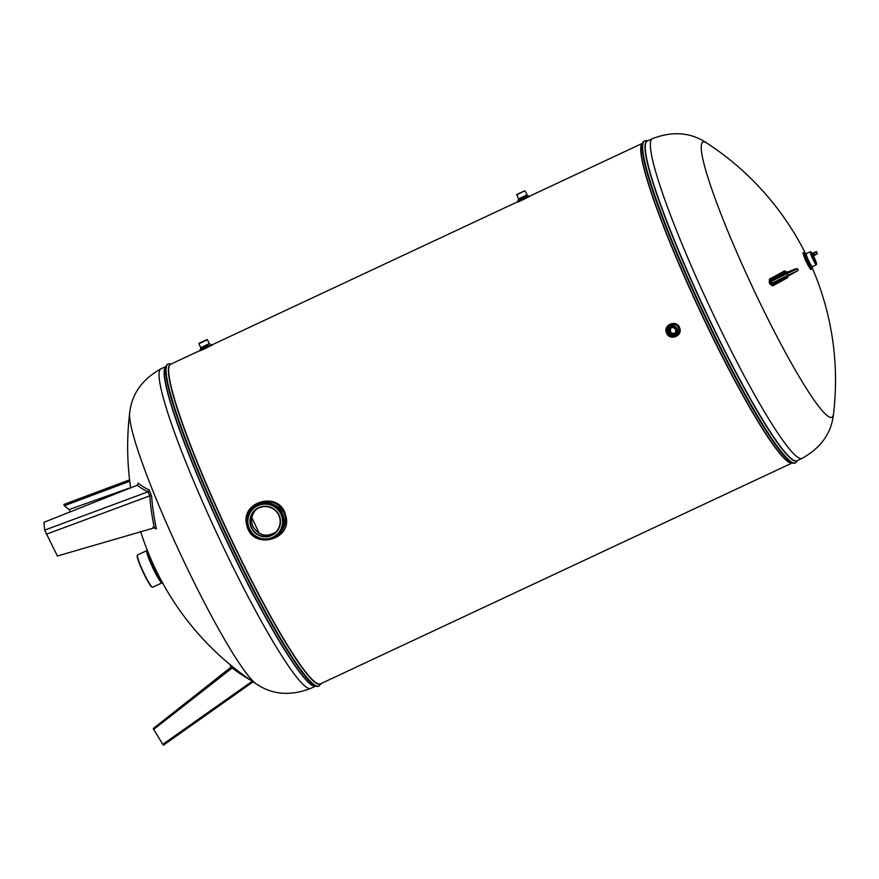 <?xml version="1.0" encoding="UTF-8"?>
<svg xmlns="http://www.w3.org/2000/svg" width="879" height="879" viewBox="0 0 879 879"><rect width="100%" height="100%" fill="white"/><g stroke="black" fill="none" stroke-linecap="round" stroke-linejoin="round"><path stroke-width="1.32" d="M774.234 282.62L788.309 275.951L774.234 282.62M787.705 272.007L787.408 272.127A285.389 9.405 154.7 0 1 772.421 280.357L795.242 268.93L787.068 272.743L787.705 272.007L786.112 271.534M787.309 272.633L780.332 276.193L787.309 272.633M666.447 332.625C663.107 324.263 677.149 319.418 679.698 328.065C683.049 336.404 668.996 341.228 666.447 332.625L667.59 332.921C670.523 340.03 682.093 334.712 678.5 327.867C675.786 321.011 664.557 325.494 667.348 332.339M246.9 525.73C239.253 501.151 280.137 490.196 285.642 515.402C293.586 539.739 252.449 550.814 246.9 525.73L247.823 525.499L251.625 532.773M208.411 345.128L200.83 348.765L200.39 350.007L210.015 345.821C220.014 341.239 198.16 352.325 199.786 350.699L203.016 349.106M529.059 196.061L527.807 195.61L518.588 199.951L518.127 201.225L527.752 197.05C537.75 192.457 515.896 203.543 517.522 201.917L520.928 200.72M675.072 332.899C673.094 333.844 671.523 333.383 670.347 331.504L670.743 328.076M275.896 532.026C266.612 537.519 258.986 535.729 253.02 526.664C250.449 520.412 251.416 514.775 255.91 509.765M787.705 274.424L787.793 277.599A283.038 9.328 154.7 0 1 772.608 285.928M769.246 282.445L771.443 280.456L770.213 279.896L769.685 282.214A234.737 234.539 -60.3 0 1 770.092 283.06A234.737 234.539 -60.3 0 1 770.487 283.906L772.553 284.862L772.608 285.917L770.048 284.126A234.232 234.034 119.7 0 0 769.652 283.28A234.232 234.034 119.7 0 0 769.246 282.445L769.422 279.181A283.038 9.328 -25.3 0 0 784.628 270.82M815.624 262.92A5.351 0.582 64.9 0 0 813.833 257.965A5.351 0.582 64.9 0 0 811.174 253.405M816.547 264.118L816.382 264.579A7.109 0.78 -115.1 0 1 816.338 264.634A7.109 0.78 -115.1 0 1 812.646 258.646A7.109 0.78 -115.1 0 1 810.262 251.79A7.109 0.78 -115.1 0 1 810.284 251.768A7.109 0.78 -115.1 0 1 810.383 251.779L810.845 251.943A6.757 0.736 64.9 0 0 810.735 251.954A6.757 0.736 64.9 0 0 813.042 258.58A6.757 0.736 64.9 0 0 816.503 264.172A6.757 0.736 64.9 0 0 816.547 264.118A6.757 0.736 64.9 0 0 814.295 257.745A6.757 0.736 64.9 0 0 810.845 251.943M816.338 264.634A7.109 0.78 -115.1 0 1 816.316 264.656L811.603 267.249A7.504 0.824 -115.1 0 1 811.57 267.315A7.504 0.824 -115.1 0 1 807.724 261.107A7.504 0.824 -115.1 0 1 805.153 253.745A7.504 0.824 -115.1 0 1 805.274 253.723L804.054 253.295A8.427 0.923 64.9 0 0 806.537 261.03A8.427 0.923 64.9 0 0 811.108 268.534A8.427 0.923 64.9 0 0 811.152 268.469L811.075 268.556M811.185 252.91A5.703 0.626 -115.1 0 1 814.284 257.997A5.703 0.626 -115.1 0 1 815.965 263.228A5.703 0.626 -115.1 0 1 813.053 258.327A5.703 0.626 -115.1 0 1 811.152 252.965A5.703 0.626 -115.1 0 1 811.185 252.91M252.394 681.148L163.219 744.041M153.561 729.515L231.737 668.337A284.324 196.358 132.8 0 1 230.803 667.535L153.221 728.537L162.802 744.425M250.537 680.104A274.808 188.941 -29 0 1 231.88 667.732L231.737 668.337M156.649 725.845L230.77 667.381M149.144 489.933L148.068 491.779L44.664 530.147L57.388 556L154.33 527.829A274.808 263.074 -29 0 1 149.705 495.877L148.068 491.779A274.808 82.549 160.5 0 1 137.333 485.208L138.146 483.12A273.105 82.033 -19.5 0 0 149.144 489.933L151.573 496.02A273.105 261.448 151 0 0 156.407 528.927A282.555 86.109 164.7 0 1 154.462 527.949L152.968 527.114M143.585 572.46A17.811 1.956 64.9 0 0 152.419 587.216A17.811 1.956 64.9 0 0 152.66 587.227L161.978 582.865A17.811 1.956 -115.1 0 1 152.913 568.098A17.811 1.956 -115.1 0 1 146.881 550.606L137.553 554.968A17.811 1.956 64.9 0 0 137.498 555.001A17.811 1.956 64.9 0 0 137.41 555.154A17.811 1.956 64.9 0 0 143.585 572.46M152.419 587.216L151.957 587.04A17.459 1.912 -115.1 0 1 143.299 572.581A17.459 1.912 -115.1 0 1 137.245 555.627L137.41 555.154M44.664 530.147L43.95 522.302L137.333 485.208M70.408 511.842L69.188 509.743L64.376 505.722L129.762 481.252M64.376 505.722L63.826 504.458L129.598 479.846M232.902 666.93L231.88 667.732M230.803 667.535L230.243 664.656M154.33 527.829L156.407 528.927M46.301 534.245L149.705 495.877L151.573 496.02M524.027 191.106L517.467 194.193L524.027 191.106M524.664 190.809L516.676 194.94M206.928 339.591L199.093 343.271L207.422 339.733L198.918 343.744L200.786 347.688L209.279 343.667L207.422 339.733M206.301 339.887L199.731 342.975L206.301 339.887M258.844 507.941A14.987 14.888 -131.9 0 0 251.757 527.796A14.987 14.888 -131.9 0 0 275.248 532.63A14.987 14.888 -131.9 0 0 258.844 507.941M671.095 327.878A3.285 3.263 -131.9 0 0 669.534 332.24A3.285 3.263 -131.9 0 0 674.687 333.295A3.285 3.263 -131.9 0 0 671.095 327.878M277.138 534.729L278.039 533.927C295.597 519.687 270.501 491.317 254.262 507.414L253.35 508.227A17.811 17.69 48.1 0 1 279.994 511.721A17.811 17.69 48.1 0 1 277.138 534.729A17.811 17.69 48.1 0 1 249.218 528.982A17.811 17.69 48.1 0 1 253.35 508.227M257.756 505.733A17.459 17.338 -131.9 0 0 255.339 535.761A17.459 17.338 -131.9 0 0 282.544 523.027A17.459 17.338 -131.9 0 0 257.756 505.733M258.668 507.655A15.339 15.24 48.1 0 1 279.017 515.039A15.339 15.24 48.1 0 1 271.765 535.366A15.339 15.24 48.1 0 1 251.405 527.971A15.339 15.24 48.1 0 1 258.668 507.655M200.797 347.655L200.83 348.765L202.456 347.919M518.533 198.874L527.015 194.885L525.148 190.952M675.632 334.35L676.017 334.009C678.39 327.658 676.303 325.329 669.743 327.01L669.358 327.351A4.703 4.67 48.1 0 1 676.39 328.274A4.703 4.67 48.1 0 1 675.632 334.35A4.703 4.67 48.1 0 1 668.26 332.833A4.703 4.67 48.1 0 1 669.358 327.351M670.908 327.592A3.637 3.615 48.1 0 1 675.742 329.35A3.637 3.615 48.1 0 1 674.017 334.174A3.637 3.615 48.1 0 1 669.183 332.416A3.637 3.615 48.1 0 1 670.908 327.592M670.611 326.955A4.351 4.318 -131.9 0 0 670.007 334.427A4.351 4.318 -131.9 0 0 676.786 331.262A4.351 4.318 -131.9 0 0 670.611 326.955M518.566 199.028L517.676 201.829L520.862 200.269M200.786 347.688L199.94 350.611L203.126 349.051M199.786 350.699L200.5 349.908M517.522 201.917L518.225 201.137M256.448 536.849C273.38 548.122 294.663 524.411 281.346 509.029C270.139 492.317 241.56 506.37 247.823 525.499M250.394 511.655C259.14 500.667 268.897 499.657 279.665 508.611C287.246 520.148 285.279 529.652 273.754 537.113M667.875 330.054C670.655 317.627 685.565 333.734 672.951 335.514M773.037 280.06L771.026 281.555A236.231 236.044 -60.3 0 1 771.828 283.247L798.242 270.325L797.44 268.622L770.433 281.84A235.572 235.385 119.7 0 1 770.839 282.686A235.572 235.385 119.7 0 1 771.235 283.532L770.048 284.126M787.793 277.588A1.417 1.275 60.6 0 1 787.716 276.544L787.826 276.182M779.343 280.203A284.4 9.372 154.7 0 1 772.883 283.697L772.553 284.862A283.456 9.339 -25.3 0 0 787.716 276.544L787.936 276.193M772.883 283.697L773.63 282.906M771.333 280.412A284.4 9.372 -25.3 0 0 786.54 272.061L786.661 272.105M786.584 272.083L785.365 271.578A283.456 9.339 154.7 0 1 770.213 279.896L769.422 279.181M771.443 280.456L772.421 280.357M787.101 273.402L788.309 275.951L798.242 270.325M796.451 271.479L788.309 275.951M167.098 364.565A177.811 19.514 64.9 0 0 226.628 536.179A177.811 19.514 64.9 0 0 318.451 686.268L318.934 686.049A177.811 19.514 -115.1 0 1 227.112 535.959A177.811 19.514 -115.1 0 1 167.581 364.346A177.811 19.514 -115.1 0 1 168.12 363.983L167.636 364.203A177.811 19.514 64.9 0 0 167.098 364.565M790.276 462.859A176.492 19.371 -115.1 0 1 700.08 311.232A176.492 19.371 -115.1 0 1 641.373 144.859M200.104 350.468L170.702 364.236A176.492 19.371 64.9 0 0 228.013 532.278A176.492 19.371 64.9 0 0 320.385 683.895L791.485 463.299M643.681 141.409A177.811 19.514 64.9 0 0 703.211 313.012A177.811 19.514 64.9 0 0 795.034 463.112L795.517 462.881A177.811 19.514 -115.1 0 1 703.694 312.792A177.811 19.514 -115.1 0 1 644.164 141.178A177.811 19.514 -115.1 0 1 644.714 140.816L644.23 141.036A177.811 19.514 64.9 0 0 643.681 141.409M712.177 312.023A176.492 19.371 64.9 0 0 802.066 458.355L796.978 460.739A176.492 19.371 64.9 0 1 704.595 309.111A176.492 19.371 64.9 0 1 647.296 141.069L652.383 138.684A176.492 19.371 64.9 0 0 712.177 312.023M259.129 533.256A173.668 19.052 64.9 0 0 251.844 517.555M802.066 458.355C820.986 447.85 831.468 433.061 833.523 413.998A151.968 16.679 -115.1 0 1 754.479 291.323A151.968 16.679 -115.1 0 1 706.584 142.925C690.63 132.3 672.567 130.883 652.383 138.684M811.119 268.578A9.394 1.033 -115.1 0 1 811.141 269.589A9.394 1.033 -115.1 0 1 806.329 261.821A9.394 1.033 -115.1 0 1 803.944 253.251M313.682 686.016A176.492 19.371 -115.1 0 1 223.486 534.399A176.492 19.371 -115.1 0 1 164.78 368.026M165.219 366.807L161.11 368.73A176.492 19.371 64.9 0 0 220.904 542.068A176.492 19.371 64.9 0 0 310.792 688.389L314.902 686.466M810.284 251.768L806.23 253.668A7.109 0.78 64.9 0 0 806.208 253.69A7.109 0.78 64.9 0 0 808.592 260.547A7.109 0.78 64.9 0 0 812.262 266.557M140.596 531.334A283.06 283.06 0 0 0 256.591 684.148A151.968 16.679 -115.1 0 1 182.788 559.011A151.968 16.679 -115.1 0 1 129.663 413.075A283.06 283.06 0 0 0 130.674 488.021M162.033 582.821A17.811 1.956 -115.1 0 1 161.978 582.865L162.78 582.799M69.023 509.578L130.619 487.636M147.375 550.54A18.184 2 64.9 0 0 153.484 567.175A18.184 2 64.9 0 0 162.351 582.524M158.594 575.404A19.074 2.088 -115.1 0 1 150.43 557.978M667.59 332.921L668.348 332.603M171.196 364.005A176.624 19.382 64.9 0 0 169.889 364.565A176.624 19.382 64.9 0 0 230.276 537.684A176.624 19.382 64.9 0 0 320.769 683.763A176.624 19.382 64.9 0 0 320.879 683.675M795.034 463.112C789.957 462.87 787.507 462.255 787.683 461.277A176.624 19.382 -115.1 0 1 700.277 311.133A176.624 19.382 -115.1 0 1 640.934 147.859C640.066 147.364 641.165 145.09 644.23 141.036M318.451 686.268C313.374 686.038 310.924 685.422 311.1 684.444A176.624 19.382 -115.1 0 1 223.684 534.3A176.624 19.382 -115.1 0 1 164.34 371.026C163.472 370.531 164.571 368.257 167.636 364.203M647.779 140.838A176.624 19.382 64.9 0 0 646.483 141.398A176.624 19.382 64.9 0 0 706.859 314.517A176.624 19.382 64.9 0 0 797.363 460.607A176.624 19.382 64.9 0 0 797.462 460.508M813.207 255.536L817.206 253.306L816.404 251.603L812.295 253.899M812.042 253.471L813.547 253.251L814.35 254.943L813.405 255.943L814.262 255.503C820.052 252.251 816.009 254.46 817.206 253.306M813.042 252.954L816.404 251.603M795.242 268.93L797.44 268.622M641.802 143.64L529.718 196.127M517.841 201.687L211.982 344.898M833.523 413.998A283.06 283.06 0 0 0 811.8 266.908M805.658 253.8A283.06 283.06 0 0 0 706.584 142.925M811.603 267.249L811.152 268.469M806.23 253.668L805.274 253.723M163.45 745.172L253.646 681.467M129.663 413.075C131.707 394.012 142.2 379.234 161.11 368.73M256.591 684.148C272.545 694.784 290.619 696.19 310.792 688.389M146.881 550.606L147.441 550.034M518.511 198.907L516.819 194.49M209.279 343.667L211.323 344.832M200.83 347.809L200.83 348.754M527.807 195.61L527.015 194.885M321.351 683.444L318.934 686.049M171.669 363.785L168.12 363.983M797.945 460.277L795.517 462.881M648.262 140.618L644.714 140.816M787.606 272.05L795.264 268.919"/></g></svg>
